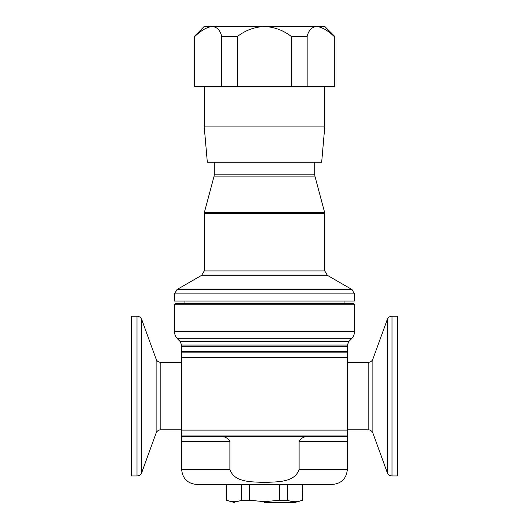 <?xml version="1.0" encoding="UTF-8"?>
<svg xmlns="http://www.w3.org/2000/svg" width="529" height="529" viewBox="0 0 529 529"><rect width="100%" height="100%" fill="white"/><g stroke="black" fill="none" stroke-linecap="round" stroke-linejoin="round"><path stroke-width="0.79" d="M264.5 501.69L249.635 500.236L264.5 501.69L279.365 500.236L279.365 484.471M264.5 502.55L294.633 502.55L264.5 502.55M302.667 484.471L302.667 500.236L302.376 484.471L287.512 484.471L287.512 500.236C292.458 502.239 297.417 502.239 302.376 500.236M287.512 500.236L279.365 500.236M321.672 162.251L207.328 162.251L204.234 126.894L324.766 126.894L321.672 162.251M136.998 316.21L131.516 316.21L131.516 475.955L136.998 475.955L136.998 316.21C139.259 316.322 140.833 317.426 141.719 319.509L141.719 472.648C140.833 474.738 139.259 475.836 136.998 475.955M392.002 475.955L397.484 475.955L397.484 316.21L392.002 316.21L392.002 475.955C389.741 475.836 388.167 474.738 387.281 472.648L387.281 319.509C388.167 317.426 389.741 316.322 392.002 316.21M353.293 303.547L354.496 304.75L174.504 304.75L175.707 303.547L353.293 303.547L344.048 303.547L344.048 301.034M264.5 482.474C276.25 481.648 294.633 483.083 299.11 469.402L299.11 441.457C300.968 438.151 303.977 436.498 308.123 436.511L220.877 436.511C225.023 436.498 228.025 438.144 229.89 441.457L229.89 469.402C234.407 483.109 252.789 481.648 264.5 482.474M347.368 345.04L181.632 345.04L180.164 341.489L348.836 341.489L347.368 345.04L347.368 469.402C346.475 478.553 341.45 483.579 332.298 484.471L196.702 484.471C187.55 483.579 182.525 478.553 181.632 469.402L229.89 469.402M347.368 435.05L181.632 435.05L181.632 469.402M354.496 293.893L354.496 301.034L174.504 301.034L174.504 293.893L177.017 289.542L351.983 289.542L354.496 293.893L174.504 293.893M241.488 484.471L226.624 484.471L226.624 500.236C231.57 502.239 236.523 502.239 241.488 500.236L241.488 484.471M347.368 346.435L181.632 346.435L181.632 435.05M264.5 86.716L221.664 86.716L221.664 36.494C220.328 30.404 217.194 27.058 212.255 26.45L264.401 26.45C254.224 27.039 245.231 30.391 237.415 36.494L221.664 36.494M194.765 36.494L194.189 36.494L204.234 26.45L212.255 26.45C207.031 27.039 201.205 30.391 194.765 36.494L194.765 86.716L221.664 86.716M194.765 86.716L194.189 86.716L194.189 36.494M334.811 36.494L334.202 36.494C327.775 30.404 321.923 27.058 316.64 26.45L324.766 26.45L334.811 36.494L334.811 86.716L334.202 86.716L334.202 36.494M307.151 36.494L291.367 36.494C283.604 30.404 274.617 27.058 264.401 26.45L316.64 26.45C311.687 27.039 308.526 30.391 307.151 36.494L307.151 86.716L334.202 86.716M307.151 86.716L291.367 86.716L291.367 36.494M264.401 86.716L291.367 86.716M237.415 86.716L237.415 36.494M249.635 484.471L249.635 500.236L241.488 500.236M226.624 500.236L234.367 502.55M156.115 359.065C156.994 361.155 158.568 362.259 160.829 362.372L160.829 429.786C158.568 429.905 156.994 431.003 156.115 433.092L156.115 359.065L141.719 319.509M387.281 319.509L372.885 359.065L372.885 433.092C372.006 431.003 370.432 429.905 368.171 429.786L368.171 362.372L347.368 362.372M347.368 469.402L299.11 469.402M351.554 338.772L177.446 338.772C175.522 336.794 174.544 334.427 174.504 331.67L354.496 331.67C354.456 334.427 353.478 336.794 351.554 338.772L348.836 341.489M220.877 436.511L181.632 436.511M214.278 162.251L214.278 174.821L314.722 174.821L314.894 176.117L214.106 176.117L204.406 212.327L324.594 212.327L324.766 213.63L204.234 213.63L204.234 270.927L324.766 270.927L327.279 275.272L201.721 275.272L177.017 289.542M229.89 441.457L181.632 441.457M347.368 441.457L299.11 441.457M347.368 351.382L181.632 351.382M347.368 352.836L181.632 352.836M347.368 357.783L181.632 357.783M347.368 430.103L181.632 430.103M347.368 436.511L308.123 436.511M302.667 500.236L294.633 502.55M324.766 86.716L324.766 126.894M160.829 362.372L181.632 362.372M354.496 304.75L354.496 331.67M204.234 270.927L201.721 275.272M214.278 174.821L214.106 176.117M314.894 176.117L324.594 212.327M324.766 213.63L324.766 270.927M327.279 275.272L351.983 289.542M314.722 162.251L314.722 174.821M184.952 301.034L184.952 303.547M204.234 213.63L204.406 212.327M181.632 429.786L160.829 429.786M368.171 429.786L347.368 429.786M174.504 304.75L174.504 331.67M180.164 341.489L177.446 338.772M181.632 345.04L181.632 346.435M372.885 359.065C372.006 361.155 370.432 362.259 368.171 362.372M372.885 433.092L387.281 472.648M156.115 433.092L141.719 472.648M204.234 86.716L204.234 126.894M226.333 484.471L226.333 500.236"/></g></svg>
